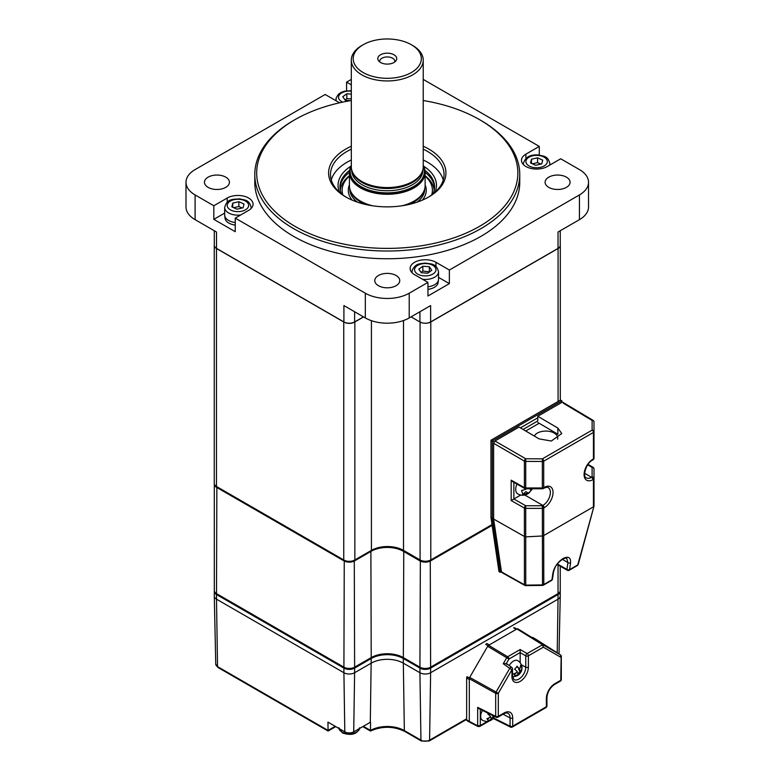 <?xml version="1.0" encoding="UTF-8"?>
<svg xmlns="http://www.w3.org/2000/svg" width="780" height="780" viewBox="0 0 780 780"><rect width="100%" height="100%" fill="white"/><g stroke="black" fill="none" stroke-linecap="round" stroke-linejoin="round"><path stroke-width="1.17" d="M214.295 244.939A7.566 4.368 0 0 0 214.246 245.407L214.246 483.376A7.566 4.368 0 0 0 216.46 486.466L343.746 559.952A7.566 4.368 0 0 0 343.951 560.069A7.566 4.368 0 0 0 354.851 559.952L354.851 321.974L363.587 316.933M343.746 559.952L343.746 321.974A7.566 4.368 0 0 0 343.951 322.101A7.566 4.368 0 0 0 354.851 321.974M214.246 245.407A7.566 4.368 0 0 0 216.46 248.489A7.566 4.368 0 0 0 216.47 248.498L343.746 321.974M216.46 486.466A7.566 4.368 0 0 0 216.47 486.466L216.47 248.498M354.851 559.952L371.426 550.378A22.688 13.104 180 0 1 403.514 550.378L420.089 559.952A7.566 4.368 0 0 0 430.784 559.952L492.005 524.608M423.647 323.135A7.566 4.368 0 0 0 430.784 321.974L558.071 248.498A7.566 4.368 0 0 0 560.293 245.407A7.566 4.368 0 0 0 560.245 244.939M438.526 277.378L449.368 283.627L427.947 295.99L427.947 282.399L414.57 274.667A15.142 8.746 180 0 1 410.134 268.486A15.142 8.746 180 0 1 419.484 260.413A15.142 8.746 180 0 1 435.981 262.304L449.368 270.036L579.442 194.932A31.034 17.92 0 0 0 588.529 182.267A31.034 17.92 0 0 0 579.442 169.591L560.703 158.779L547.326 166.501A15.142 8.746 180 0 1 525.915 166.501A15.142 8.746 180 0 1 521.479 160.319A15.142 8.746 180 0 1 525.915 154.138L539.292 146.416L423.228 79.404M566.436 177.167A12.49 7.215 0 0 0 552.815 175.597A12.49 7.215 0 0 0 545.113 182.267A12.49 7.215 0 0 0 548.769 187.366A12.49 7.215 0 0 0 562.38 188.926A12.49 7.215 0 0 0 570.092 182.267A12.49 7.215 0 0 0 566.436 177.167M396.103 275.506A12.49 7.215 0 0 0 382.493 273.936A12.49 7.215 0 0 0 374.78 280.605A12.49 7.215 0 0 0 378.436 285.704A12.49 7.215 0 0 0 392.048 287.264A12.49 7.215 0 0 0 399.76 280.605A12.49 7.215 0 0 0 396.103 275.506M225.771 177.167A12.49 7.215 0 0 0 212.16 175.597A12.49 7.215 0 0 0 204.448 182.267A12.49 7.215 0 0 0 208.104 187.366A12.49 7.215 0 0 0 221.715 188.926A12.49 7.215 0 0 0 229.427 182.267A12.49 7.215 0 0 0 225.771 177.167M519.753 174.535L519.753 182.267A132.483 76.489 180 0 1 437.97 252.925A132.483 76.489 180 0 1 293.592 236.35A132.483 76.489 180 0 1 254.787 182.267L254.787 174.535A132.483 76.489 180 0 1 293.592 120.452L294.928 119.681A130.591 75.397 0 0 0 294.928 226.307A130.591 75.397 0 0 0 479.602 226.307A130.591 75.397 0 0 0 479.612 119.681L480.948 120.452A132.483 76.489 180 0 1 519.753 174.535A132.483 76.489 180 0 1 437.97 245.203A132.483 76.489 180 0 1 293.592 228.618A132.483 76.489 180 0 1 254.787 174.535M423.228 146.23A58.666 33.872 180 0 1 428.756 149.038A58.666 33.872 180 0 1 428.756 196.94A58.666 33.872 180 0 1 345.784 196.94L345.784 196.94A58.666 33.872 180 0 1 351.312 146.23M428.074 197.33A56.774 32.779 0 0 0 444.044 174.535A56.774 32.779 0 0 0 427.421 151.359A56.774 32.779 0 0 0 423.228 149.165M351.312 149.165A56.774 32.779 0 0 0 330.496 174.535A56.774 32.779 0 0 0 346.466 197.33M443.264 179.946A56.774 32.779 0 0 0 427.421 162.172A56.774 32.779 0 0 0 423.228 159.988M351.312 159.988A56.774 32.779 0 0 0 331.266 179.946M339.553 192.309A49.208 28.412 180 0 1 350.834 166.257M349.586 170.381A47.317 27.319 0 0 0 339.953 186.898A47.317 27.319 0 0 0 341.581 193.996M349.421 172.361A47.317 27.319 0 0 0 339.982 187.824M432.959 193.996A47.317 27.319 0 0 0 434.587 186.898A47.317 27.319 0 0 0 424.954 170.381M434.558 187.824A47.317 27.319 0 0 0 425.119 172.361M423.706 166.257A49.208 28.412 180 0 1 434.977 192.309M480.948 120.452L479.612 119.681A130.591 75.397 0 0 0 423.228 100.513M351.312 100.513A130.591 75.397 0 0 0 294.928 119.681M224.669 213.086L213.827 219.346L235.248 231.709L235.248 218.117L365.323 293.212A31.034 17.92 0 0 0 409.217 293.212L427.947 282.399M213.827 219.346L213.827 205.754L227.214 198.022A15.142 8.746 180 0 1 243.711 196.131A15.142 8.746 180 0 1 253.061 204.204A15.142 8.746 180 0 1 248.625 210.386L235.248 218.117M339.651 102.784A15.142 8.746 180 0 1 338.559 102.219L325.172 94.487L195.097 169.591A31.034 17.92 0 0 0 186.001 182.267A31.034 17.92 0 0 0 195.097 194.932L213.827 205.754M346.583 90.792L346.583 82.134L351.312 84.854M560.245 230.743L560.245 245.31A7.566 4.368 180 0 1 558.032 248.401L430.628 321.955A7.566 4.368 180 0 1 419.923 321.955L419.923 311.756M411.089 316.856L419.923 321.955M354.617 311.756L354.617 321.955L363.451 316.856M354.617 321.955A7.566 4.368 180 0 1 343.912 321.955L216.508 248.401A7.566 4.368 180 0 1 214.295 245.31L214.295 230.743M430.628 321.955L430.628 305.575L409.217 317.938A31.034 17.92 180 0 1 365.323 317.938L343.912 305.575L343.912 321.955M588.529 182.267L588.529 206.983A31.034 17.92 180 0 1 579.442 219.658L558.032 232.021L558.032 242.219M539.292 155.074L539.292 146.416M351.312 79.404L346.583 82.134M216.508 248.401L216.508 232.021L195.097 219.658A31.034 17.92 180 0 1 186.001 206.983L186.001 182.267M449.368 283.627L449.368 270.036M370.519 730.441L370.451 730.431A24.16 13.952 180 0 1 404.352 730.577A1.891 1.092 -60 0 0 404.752 731.416L421.346 741A1.891 1.092 -60 0 1 420.947 740.161L419.923 672.731L403.328 663.156L419.923 672.731A7.566 4.368 0 0 0 430.628 672.731L558.032 599.176A7.566 4.368 0 0 0 560.245 596.144L559.007 653.952M215.748 664.15A6.113 3.53 0 0 0 217.532 666.608A1.891 1.092 -60 0 0 217.932 667.446L215.748 664.15L214.295 596.144A7.566 4.368 0 0 0 216.508 599.176L343.912 672.731A7.566 4.368 0 0 0 354.617 672.731L371.212 663.156L354.617 672.731L353.71 731.864A6.298 3.637 180 0 1 344.809 731.864L327.951 722.124L328.078 730.421L335.176 726.297M363.353 726.297L370.451 730.402L370.578 722.124A23.985 13.845 0 0 0 370.305 722.28L353.71 731.864M344.809 731.864L343.912 672.731L216.508 599.176L217.532 666.608L328.078 730.421M370.305 722.28L371.212 658.515A22.708 13.114 180 0 1 403.328 658.515L403.328 663.156A22.708 13.114 0 0 0 371.212 663.156A22.708 13.114 180 0 1 403.328 663.156L404.352 730.577L420.947 740.161A6.113 3.53 0 0 0 429.595 740.161L466.645 718.78M557.212 652.801L558.032 599.176L430.628 672.731L429.595 740.161A1.891 1.092 -120 0 1 429.205 741L421.346 741M492.122 525.359L430.628 560.859A7.566 4.368 180 0 1 419.923 560.859L403.328 551.275A22.708 13.114 0 0 0 371.212 551.275L354.617 560.859A7.566 4.368 180 0 1 343.912 560.859L216.508 487.305A7.566 4.368 180 0 1 214.295 484.214L214.295 590.528A7.566 4.368 0 0 0 216.508 593.619L217.308 594.077A6.435 3.715 180 0 1 217.298 594.077M216.859 486.691L216.508 593.619L343.912 667.173A7.566 4.368 0 0 0 354.617 667.173L371.212 657.589A22.708 13.114 180 0 1 403.328 657.589L419.923 667.173A7.566 4.368 0 0 0 430.628 667.173L558.032 593.619A7.566 4.368 0 0 0 560.245 590.528L560.245 566.241M403.757 550.524L403.328 657.589L404.128 658.057A23.849 13.767 0 0 0 370.402 658.057L353.808 667.631L354.617 667.173L354.276 560.274M353.808 667.631A6.435 3.715 180 0 1 344.711 667.631L343.912 667.173L344.263 560.245M371.212 657.589L370.402 658.057L371.212 657.589L370.88 550.7M558.032 564.983L558.032 593.619L557.222 594.077A6.435 3.715 180 0 1 557.222 594.077L429.829 667.631L430.628 667.173L430.267 560.225M429.829 667.631A6.435 3.715 180 0 1 420.722 667.631L419.923 667.173L420.361 560.099M381.322 54.386A9.467 5.46 0 0 0 378.631 60.869A9.467 5.46 0 0 0 393.208 62.897A9.467 5.46 0 0 0 395.909 60.869A9.467 5.46 0 0 0 393.042 54.308A9.467 5.46 0 0 0 381.322 54.386M394.748 61.981A7.566 4.368 0 0 0 394.836 61.318A7.566 4.368 0 0 0 390.536 57.369A7.566 4.368 0 0 0 382.512 57.915A7.566 4.368 0 0 0 379.694 61.318A7.566 4.368 0 0 0 379.792 61.981M408.652 73.944A34.066 19.666 0 0 0 411.352 44.733A34.066 19.666 0 0 0 365.878 43.329A34.066 19.666 0 0 0 363.178 44.733A34.066 19.666 0 0 0 361.93 71.789A34.066 19.666 0 0 0 408.652 73.944M411.352 44.733L412.698 45.503A35.958 20.758 180 0 1 423.228 60.187A35.958 20.758 180 0 1 409.841 76.343A35.958 20.758 180 0 1 371.758 78.916A35.958 20.758 180 0 1 351.312 60.187A35.958 20.758 180 0 1 361.842 45.503L363.178 44.733M351.312 60.187L351.312 166.813A35.958 20.758 0 0 0 351.965 170.742A35.958 20.758 0 0 0 409.841 182.969A35.958 20.758 0 0 0 422.575 170.742A35.958 20.758 0 0 0 423.228 166.813L423.228 60.187M351.965 170.742L352.336 171.853A35.578 20.543 0 0 0 409.607 183.953A35.578 20.543 0 0 0 422.204 171.853L422.575 170.742M351.312 165.253A37.528 21.664 0 0 0 350.425 167.339A37.528 21.664 0 0 0 367.936 190.018A37.528 21.664 0 0 0 410.826 188.311A37.528 21.664 0 0 0 424.115 167.339A37.528 21.664 0 0 0 423.228 165.253M424.115 167.339L424.437 168.295A37.849 21.85 180 0 1 425.119 172.439A37.849 21.85 180 0 1 411.031 189.442A37.849 21.85 180 0 1 370.939 192.153A37.849 21.85 180 0 1 349.421 172.439A37.849 21.85 180 0 1 350.103 168.295L350.425 167.339M402.148 205.754A37.849 21.85 0 0 0 411.031 202.673A37.849 21.85 0 0 0 424.437 189.803A37.849 21.85 0 0 0 425.119 185.659L425.119 172.439M408.925 204.467A37.469 21.635 0 0 0 410.797 203.658A37.469 21.635 0 0 0 424.066 190.915L424.437 189.803M431.681 194.961A45.142 26.062 0 0 0 425.119 176.105M425.119 175.724A47.034 27.154 180 0 1 434.216 190.271M349.421 176.105A45.142 26.062 0 0 0 342.859 194.961M340.314 190.271A47.034 27.154 180 0 1 349.421 175.724M349.421 172.439L349.421 185.659A37.849 21.85 0 0 0 350.103 189.803L350.473 190.915A37.469 21.635 0 0 0 365.615 204.467M350.103 189.803A37.849 21.85 0 0 0 372.392 205.754M214.295 547.57L214.295 552.201M214.295 591.454L214.295 596.086A7.566 4.368 0 0 0 216.508 599.176L216.508 594.545A7.566 4.368 180 0 1 214.295 591.454A7.566 4.368 180 0 1 214.334 590.986M216.508 594.545L343.912 668.099L343.912 672.731A7.566 4.368 0 0 0 354.617 672.731L354.617 668.099A7.566 4.368 180 0 1 343.912 668.099M371.212 658.515L354.617 668.099M419.923 668.099L419.923 672.731A7.566 4.368 0 0 0 430.628 672.731L430.628 668.099A7.566 4.368 180 0 1 419.923 668.099L403.328 658.515M430.628 668.099L558.032 594.545L558.032 599.176A7.566 4.368 0 0 0 560.245 596.086L560.245 591.454A7.566 4.368 180 0 1 558.032 594.545M557.534 439.159A11.924 6.883 0 0 0 557.719 437.95A11.924 6.883 0 0 0 554.229 433.085A11.924 6.883 0 0 0 534.329 436.069M490.952 517.491L492.287 518.261L492.287 441.002L561.873 400.822L560.537 400.052L490.952 440.232L490.952 517.491L498.976 571.574L500.321 572.354L492.287 518.261L493.623 518.203M539.146 423.257L525.71 431.008M523.058 429.448L537.791 420.947L537.791 416.276L557.866 428.064L561.746 433.543L551.323 441.031L539.126 438.886L519.051 427.089L494.969 441.002L525.73 458.767L525.72 488.777L542.353 488.777L542.353 461.477L525.72 461.399A1.891 1.092 0 0 1 524.394 461.087L493.623 443.323L493.623 519.041L501.482 571.925L524.413 584.737A1.891 1.092 119.2 0 0 524.794 585.38L501.862 572.559M537.791 417.827L520.377 427.869M490.952 440.232L494.023 441.997M561.873 400.822L561.873 402.373L537.791 416.276M501.442 571.701L500.321 572.354L501.442 571.701M557.057 564.437L567.333 570.268A1.891 1.102 -60.4 0 1 566.933 569.39L567.928 562.556L566.699 558.265C567.079 557.651 565.763 557.934 562.75 559.114L562.75 559.114C559.718 561.298 557.719 563.209 556.754 564.847C555.692 565.802 554.59 568.269 553.468 572.257L553.468 572.257A1.891 1.248 8.3 0 1 552.923 572.978C554.317 566.982 557.71 562.146 563.131 558.47C568.367 555.994 570.853 557.437 570.59 562.78A1.891 1.248 -171.7 0 1 567.928 562.556L562.37 559.348M587.71 464.831L592.098 467.415A1.891 1.54 180 0 1 593.999 468.956L593.999 478.559A1.891 1.092 0 0 1 593.443 479.339L592.927 479.632A1.891 1.092 -120 0 0 591.591 477.311L592.098 477.019A1.891 1.54 -0 0 1 593.999 478.559L593.999 506.171L593.443 506.844L593.443 479.339A1.891 1.092 -120 0 0 592.098 477.019L592.098 467.415A1.891 1.102 -59.6 0 1 593.063 467.327L588.032 464.373M557.866 428.064L557.866 434.245L537.791 422.458M525.72 488.777A1.891 1.891 0 0 1 524.784 488.534A1.891 1.082 -60.4 0 1 524.394 487.666A1.891 1.092 0 0 0 525.72 487.978L542.353 487.978A1.891 1.092 0 0 0 543.699 487.656L544.216 487.363A12.49 7.215 -60 0 1 553.049 492.463A12.49 7.215 -60 0 1 544.216 507.76A1.891 1.092 -120 0 0 542.87 505.44A10.598 6.123 120 0 0 549.803 496.099A10.598 6.123 120 0 0 548.174 487.607C548.203 486.954 546.751 487.159 543.816 488.221A1.891 1.092 60 0 1 543.524 488.309M493.623 519.041L524.394 536.474L524.394 508.063A1.891 1.082 -60.4 0 1 525.72 505.733L525.72 536.874L524.394 536.474L524.413 584.737A1.891 1.404 0 0 0 525.749 585.127L542.5 584.912L542.353 505.733A1.891 1.092 60 0 1 543.699 508.053L543.699 535.558L593.443 506.844M524.784 488.534L512.538 481.582L511.183 480.168L524.394 487.666L524.394 461.087A1.891 1.073 120 0 1 525.73 458.767L542.373 458.845L542.353 461.477A1.891 1.092 0 0 0 543.699 461.165L543.699 487.656A1.891 1.092 60 0 1 543.299 488.524L543.816 488.221A1.891 1.092 60 0 0 544.216 487.363M513.854 482.323L513.864 499.005L511.183 500.565L511.183 480.168M524.823 495.017L542.87 505.44L542.353 505.733L525.72 505.733L513.864 499.005L520.777 495.017M593.999 421.98L593.999 458.162A1.891 1.092 0 0 1 593.443 458.933L593.443 432.442A1.891 1.092 0 0 0 593.999 431.671A1.891 1.54 0 0 0 592.117 430.131A1.891 1.092 60 0 1 593.443 432.442L543.699 461.165A1.891 1.092 60 0 0 542.373 458.845L592.117 430.131L592.117 420.44A1.891 1.54 -0 0 1 593.999 421.98A1.891 1.891 0 0 0 593.073 420.352A1.891 1.092 120.9 0 0 592.117 420.44L563.218 403.143M544.216 507.76L543.699 508.053A1.891 1.092 0 0 1 542.353 508.375L525.72 508.375A1.891 1.092 0 0 1 524.394 508.063L511.183 500.565M543.699 535.558L543.797 584.512L551.928 579.823A1.891 1.248 8.3 0 0 552.474 579.091L553.468 572.257M542.373 535.967L543.67 535.577M525.72 536.874L542.353 535.977M493.623 443.323L494.969 441.002M557.398 563.989L566.933 569.39A1.891 1.248 8.3 0 0 569.585 569.615L577.726 564.925L593.999 506.171M502.798 572.462L501.482 571.925M525.759 536.874L525.749 585.614A1.891 1.891 0 0 1 524.794 585.38M542.49 585.409A1.891 1.891 0 0 0 543.416 585.156A1.891 1.092 60 0 0 543.797 584.512A1.891 1.404 -0.1 0 1 542.5 584.912L542.49 585.409L525.749 585.614M593.921 506.444L578.243 564.271A1.891 1.063 15.2 0 1 578.224 564.418A1.891 1.063 15.2 0 1 577.726 564.925A1.891 1.092 60 0 1 577.346 565.558L569.215 570.258A1.891 1.092 60 0 0 569.585 569.615L570.59 562.78M506.444 663.566L511.719 667.368A1.891 1.034 125.8 0 0 510.725 667.426A1.891 1.034 125.8 0 0 509.72 668.382L503.256 663.731L506.366 663.517L506.785 664.404M542.714 644.212L542.899 643.89C546.926 646.435 547.648 647 545.054 645.596L517.881 628.856A1.891 1.092 120 0 0 516.935 628.943L488.602 645.304L507.663 656.75A1.891 1.034 121 0 0 506.717 657.745L508.95 659.042L506.366 663.517M535.88 639.249A1.891 1.092 120 0 0 535.86 639.23L532.652 637.377L532.379 637.865M532.652 637.377L542.899 643.89M520.172 662.766L520.172 652.558L508.95 659.042A1.891 1.092 60 0 0 507.663 656.75L520.172 649.525L520.172 652.558M520.172 649.525L527.095 653.523L542.734 644.65L543.338 647.185L528.392 655.814L528.392 667.154A11.622 6.708 -60 0 1 520.172 681.379A11.622 6.708 -60 0 1 511.953 676.64L511.953 669.669L498.313 693.303L496.07 692.016A1.891 1.034 119 0 0 495.68 693.332L469.316 678.717L469.706 677.391L496.07 692.016L509.72 668.382L511.953 669.669A1.891 1.092 180 0 0 512.509 668.899L512.509 675.86A1.891 1.092 180 0 1 511.953 676.64M517.881 628.856L542.734 644.65L560.683 655.015L560.771 657.248L543.338 647.185L542.412 644.68L516.935 628.943M503.256 663.731L506.717 657.745L487.656 646.298L488.602 645.304M560.683 655.015L535.841 639.22A1.891 1.092 120 0 0 535.841 639.22L560.693 655.015M561.171 655.658L560.771 680.258A1.891 1.092 60 0 1 560.371 681.125A1.891 1.891 0 0 0 561.317 679.487A1.891 1.092 180 0 1 560.771 680.258L554.96 683.611A1.891 1.092 60 0 1 554.57 684.469C549.968 687.707 547.423 692.114 546.926 697.71A1.891 1.092 180 0 1 546.37 698.49A12.149 7.01 -60 0 1 554.96 683.611M469.316 678.717L469.316 721.344A1.891 1.092 120 0 0 469.735 722.221L478.013 726.541M480.305 709.332L480.305 725.488L477.672 725.839L469.316 721.344A1.891 1.092 120 0 0 469.706 722.212A1.891 1.092 120 0 0 470.652 722.114M487.529 721.325L478.735 726.453L477.672 725.839L477.672 707.353L495.68 716.342L495.68 693.332A1.891 1.092 180 0 0 498.313 693.303L498.313 716.313A1.891 1.092 60 0 1 497.913 717.181L503.724 713.837C505.274 713.017 506.649 712.803 507.819 713.183A10.257 5.918 120 0 1 510.071 717.951L503.09 714.197M487.656 646.298L469.706 677.391M503.724 713.837A1.891 1.092 60 0 0 504.114 712.969L498.313 716.313A1.891 1.092 180 0 1 495.68 716.342A1.891 1.092 116.5 0 0 496.129 717.239L479.095 708.737L477.672 707.353M486.623 643.364L489.294 644.904L516.253 629.343L513.572 627.803M514.517 627.705L516.808 629.021M466.645 719.794L469.316 721.344L469.316 679.507L466.645 677.966L466.645 719.794A1.891 1.092 120 0 0 467.035 720.661L469.706 722.212M466.645 677.966A1.891 1.092 -60 0 1 467.035 676.65L469.433 678.025M496.119 693.508L497.386 692.776M488.065 645.742L485.677 644.358M517.198 629.245A1.891 1.092 120 0 0 516.253 629.343M427.947 289.351A12.87 7.429 0 0 0 438.009 283.14A12.87 7.429 0 0 0 438.106 282.672L438.477 279.903A13.25 7.644 0 0 0 438.526 279.308L438.526 271.791C436.273 263.104 431.184 264.147 425.324 263.075C419.884 263.962 415.906 262.909 412.21 270.299L412.025 271.791A13.25 7.644 0 0 0 412.152 272.854M427.947 286.796A13.25 7.644 0 0 0 438.389 280.39A13.25 7.644 0 0 0 438.477 279.903M429.546 271.889L422.838 271.031L421.005 272.376M429.331 266.75L422.838 266.214L418.782 269.188L421.219 272.698L427.713 273.234L431.759 270.26L429.331 266.75L429.331 271.567M422.838 271.031L422.838 266.214M540.823 164.112L537.547 162.63L532.418 163.82M531.463 159.218L530.527 162.961L535.684 165.301L541.768 163.897L542.704 160.153L537.547 157.814L531.463 159.218L531.463 163.391M537.547 162.63L537.547 157.814M351.312 98.953L346.827 98.582L344.984 99.928M346.827 98.582L346.827 93.756L342.771 96.739L345.209 100.249L350.337 100.678M351.312 94.136L346.827 93.756M240.64 214.997A13.25 7.644 0 0 1 236.038 215.085A13.25 7.644 0 0 1 224.669 207.509L224.669 215.026A13.25 7.644 0 0 0 224.708 215.621L225.089 218.39A12.87 7.429 0 0 0 235.248 225.069M224.708 215.621A13.25 7.644 0 0 0 235.248 222.514M242.122 207.997L238.855 206.515L233.717 207.704M243.077 207.782L244.003 204.038L238.855 201.698L232.762 203.102L231.835 206.846L236.983 209.186L243.077 207.782M232.762 207.275L232.762 203.102M238.855 206.515L238.855 201.698M531.999 488.777A9.565 6.922 162 0 1 531.901 488.962A9.565 3.607 46.7 0 1 531.677 489.86A9.565 3.607 46.7 0 1 530.8 490.571A7.849 4.534 -60 0 1 530.225 491.39A6.581 4.768 162 0 1 529.064 492.843A6.581 4.768 162 0 1 527.426 494.023A7.849 4.534 -60 0 1 527.26 494.13M525.817 491.654L527.816 492.804A9.565 6.922 162 0 1 522.98 494.335L525.817 491.654M522.98 494.335A7.849 4.534 -60 0 1 522.551 493.915A6.581 2.477 -133.3 0 0 521.674 491.195A7.849 4.534 -60 0 1 521.693 490.357A9.565 6.922 -18 0 0 526.529 488.836A9.565 3.607 -133.3 0 0 526.49 488.777M527.426 494.023L530.225 491.39M530.8 490.571L530.215 488.777M526.715 494.413A9.565 3.607 -133.3 0 0 526.919 494.344A9.565 3.607 -133.3 0 0 527.816 492.804M526.919 494.344A10.033 10.033 0 0 1 517.783 493.886A10.033 5.792 -60 0 1 516.038 491.566A10.033 5.792 -60 0 1 516.896 484.058M491.868 719.599A8.307 1.716 -141.4 0 0 491.995 719.53A8.512 8.512 0 0 1 482.459 720.223A8.512 4.914 -60 0 1 481.514 719.355A8.512 4.914 -60 0 1 482.44 710.404M489.781 717.288L491.956 718.536A8.307 6.562 144.4 0 1 488.212 720.603A6.347 1.316 -141.4 0 0 487.734 719.774A6.347 1.316 -141.4 0 0 486.856 718.712A8.307 6.562 -35.6 0 0 490.601 716.644A8.307 1.716 -141.4 0 0 487.812 713.934A6.347 5.011 -35.6 0 0 488.446 713.398M487.627 719.618L489.167 717.688M491.536 718.292L493.243 716.157L494.179 716.703A6.347 5.011 144.4 0 1 492.073 719.433M493.243 716.157L492.843 715.601M491.995 719.53A8.307 1.716 -141.4 0 0 491.956 718.536M518.632 674.778A8.307 1.716 -141.4 0 0 518.758 674.719A8.307 1.716 -141.4 0 0 518.719 673.725A8.307 6.562 144.4 0 1 514.975 675.792A6.347 1.316 -141.4 0 0 514.498 674.963A6.347 1.316 -141.4 0 0 513.62 673.9A8.307 6.562 -35.6 0 0 517.364 671.833A8.307 1.716 -141.4 0 0 514.585 669.123A6.347 5.011 -35.6 0 0 516.886 666.227A8.307 1.716 38.6 0 1 519.675 668.938A8.307 6.562 -35.6 0 0 520.553 665.223A6.347 1.316 38.6 0 1 521.43 666.276A6.347 1.316 38.6 0 1 521.908 667.105A8.307 6.562 144.4 0 1 521.03 670.829A8.307 1.716 38.6 0 1 521.167 671.687A8.307 1.716 38.6 0 1 520.942 671.882A6.347 5.011 144.4 0 1 518.837 674.622M509.223 665.564A8.512 4.914 -60 0 1 510.442 663.78A8.512 4.914 -60 0 1 517.735 660.65A8.512 8.512 0 0 1 521.167 671.687M518.3 673.481L520.007 671.346L518.651 669.454L521.03 670.829M520.007 671.346L520.942 671.882M520.279 667.417L520.962 666.559L521.908 667.105M518.651 669.454L519.256 668.704M520.962 666.559L520.543 665.974M519.675 668.938L516.672 666.685M514.39 674.807L515.931 672.877M516.545 672.467L518.719 673.725M371.426 550.378L371.426 320.677M403.514 550.378L403.514 320.531M420.089 559.952L420.089 322.052M430.784 559.952L430.784 321.974M558.071 401.476L558.071 248.498M227.214 202.283L227.214 198.022M365.323 317.938L365.323 293.212M409.217 293.212L409.217 317.938M579.442 219.658L579.442 194.932M525.915 158.399L525.915 154.138M195.097 194.932L195.097 219.658M558.032 248.401L558.032 232.021M435.981 266.565L435.981 262.304M351.692 169.816L351.692 170.206A35.578 20.543 0 0 0 371.923 188.74A35.578 20.543 0 0 0 409.607 186.196A35.578 20.543 0 0 0 422.848 170.206L422.848 169.816M423.228 166.189A37.099 21.421 180 0 1 410.553 188.117A37.099 21.421 180 0 1 367.253 189.472A37.099 21.421 180 0 1 351.312 166.189M417.095 202.156A37.469 21.635 0 0 0 424.739 189.062L424.739 188.74M352.219 200.158A38.99 22.513 180 0 1 349.421 184.909M349.791 188.74L349.791 189.062A37.469 21.635 0 0 0 357.445 202.156M425.119 184.909A38.99 22.513 180 0 1 422.321 200.158M563.131 558.47A1.891 1.092 60 0 1 562.75 559.114M592.751 459.888A1.891 1.092 -120 0 0 593.053 459.8A1.891 1.092 -120 0 0 593.443 458.933L592.927 459.235A1.891 1.092 60 0 1 592.537 460.102L593.053 459.8A1.891 1.891 0 0 0 593.999 458.162M592.537 460.102C585.487 463.418 582.582 477.497 586.287 477.838A10.598 6.123 120 0 0 591.591 477.311L584.659 473.314M592.927 479.632A12.49 7.215 -60 0 1 584.093 474.532A12.49 7.215 -60 0 1 592.927 459.235M552.923 572.978L551.928 579.823A1.891 1.092 60 0 1 551.548 580.457A1.891 1.891 0 0 0 552.474 579.091M521.362 664.813L525.759 667.173L525.759 655.843L520.172 652.616M512.509 675.86L513.893 679.497A9.731 5.616 120 0 0 518.875 679.087A9.731 5.616 120 0 0 525.759 667.173A1.891 1.092 0 0 0 528.392 667.154M527.095 653.523A1.891 1.092 60 0 1 528.392 655.814A1.891 1.092 0 0 1 525.759 655.843A1.891 1.014 120 0 1 527.095 653.523M546 646.133L542.763 644.124M504.114 712.969A12.149 7.01 -60 0 1 512.704 717.932A1.891 1.092 180 0 1 510.071 717.951L510.071 726.2A1.891 1.092 116.5 0 0 510.52 727.096A1.891 1.891 0 0 0 512.314 727.038L545.981 707.596A1.891 1.891 0 0 0 546.926 705.958A1.891 1.092 180 0 1 546.37 706.729A1.891 1.092 60 0 1 545.981 707.596M512.704 717.932L512.704 726.17A1.891 1.092 180 0 1 510.071 726.2L493.496 717.922M546.37 698.49L546.37 706.729L512.704 726.17A1.891 1.092 60 0 1 512.314 727.038M478.735 726.453L477.672 725.839M412.162 270.709A13.25 7.644 0 0 0 412.025 271.791L412.025 272.717M422.555 279.279A13.25 7.644 0 0 0 438.389 272.883A13.25 7.644 0 0 0 438.526 271.791M414.668 268.846A10.715 6.181 0 0 0 423.755 275.847A10.715 6.181 0 0 0 435.874 270.601A10.715 6.181 0 0 0 426.796 263.601A10.715 6.181 0 0 0 414.668 268.846M549.578 165.194A13.25 7.644 0 0 0 549.861 163.624C547.804 155.444 543.553 156.39 538.346 154.976C530.156 154.343 525.164 157.228 523.37 163.624A13.25 7.644 0 0 0 523.497 164.678M535.09 167.68A10.715 6.181 0 0 0 547.219 162.435A10.715 6.181 0 0 0 538.142 155.434A10.715 6.181 0 0 0 526.012 160.68A10.715 6.181 0 0 0 535.09 167.68M351.312 91.202A10.715 6.181 0 0 0 338.656 96.398A10.715 6.181 0 0 0 342.644 102.131M336.151 98.26A13.25 7.644 0 0 0 336.014 99.343A13.25 7.644 0 0 0 336.297 100.912M239.441 199.319A10.715 6.181 0 0 0 227.321 204.565A10.715 6.181 0 0 0 236.399 211.565A10.715 6.181 0 0 0 248.518 206.32A10.715 6.181 0 0 0 239.441 199.319M251.043 208.562A13.25 7.644 0 0 0 251.17 207.509C249.103 199.339 244.852 200.284 239.655 198.861C233.201 199.466 227.117 198.286 224.669 207.509M359.599 728.462A10.413 6.006 180 0 1 352.784 733.405A10.413 6.006 180 0 1 342.089 732.108A10.413 6.006 180 0 1 338.93 728.462M560.293 400.198L560.293 245.407M217.932 667.446L328.078 731.035L335.731 726.619M404.752 731.416C393.51 726.053 382.083 725.936 370.461 731.045L362.798 726.619M429.205 741L466.645 719.384M217.308 594.077L216.508 593.619M593.999 468.956A1.891 1.891 0 0 0 593.063 467.327M542.353 488.777A1.891 1.891 0 0 0 543.299 488.524M593.073 420.352L562.828 402.285M567.333 570.268A1.891 1.891 0 0 0 569.215 570.258M578.224 564.418L593.98 506.308M551.548 580.457L543.416 585.156M561.317 679.487L561.317 656.165M546.926 697.71L546.926 705.958M560.371 681.125L554.57 684.469M478.023 726.541L479.71 726.472L489.226 720.983M510.52 727.096L493.428 718.556L492.414 719.14M512.509 668.899A1.891 1.891 0 0 0 511.719 667.368M496.129 717.239A1.891 1.891 0 0 0 497.913 717.181M549.861 165.038L549.861 163.624M523.37 164.551L523.37 163.624M351.312 90.724L344.653 91.143L341.26 92.332L338.491 94.175L336.2 97.851L336.014 100.747M251.17 208.435L251.17 207.509M359.668 727.75C357.357 734.175 351.624 735.91 342.488 732.976L338.851 727.75M531.677 489.86A10.033 10.033 0 0 0 532.175 488.777M512.528 676.494A8.512 8.512 0 0 0 518.758 674.719"/></g></svg>
